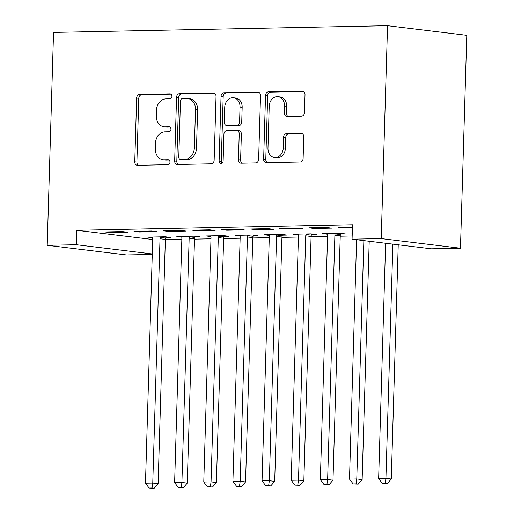 <?xml version="1.0" encoding="UTF-8"?>
<svg xmlns="http://www.w3.org/2000/svg" width="514" height="514" viewBox="0 0 514 514"><rect width="100%" height="100%" fill="white"/><g stroke="black" fill="none" stroke-linecap="round" stroke-linejoin="round"><path stroke-width="0.77" d="M171.939 96.285A2.486 1.998 -83.1 0 0 170.237 93.856A2.486 1.998 -83.1 0 0 170.012 93.844L139.615 94.46A3.553 2.853 -83.1 0 0 136.653 98.058L134.758 161.814A3.553 2.853 -83.1 0 0 137.193 165.283A3.553 2.853 -83.1 0 0 137.514 165.296L167.911 164.686A2.486 1.998 -83.1 0 0 169.986 162.167A2.486 1.998 -83.1 0 0 168.284 159.738A2.486 1.998 -83.1 0 0 168.059 159.725L164.127 159.809A11.366 9.123 -83.1 0 1 163.092 159.751A11.366 9.123 -83.1 0 1 155.305 148.655L155.466 143.342A11.366 9.123 -83.1 0 1 164.955 131.822L168.888 131.745A2.486 1.998 -83.1 0 0 170.963 129.226A2.486 1.998 -83.1 0 0 169.26 126.797A2.486 1.998 -83.1 0 0 169.035 126.785L165.103 126.868A11.366 9.123 -83.1 0 1 164.069 126.817A11.366 9.123 -83.1 0 1 156.282 115.714L156.442 110.401A11.366 9.123 -83.1 0 1 165.932 98.887L169.864 98.804A2.486 1.998 -83.1 0 0 171.939 96.285M301.512 116.158A3.553 2.853 -83.1 0 0 304.474 112.56L305.008 94.672A3.553 2.853 -83.1 0 0 302.573 91.203A3.553 2.853 -83.1 0 0 302.251 91.19L268.494 91.865A3.553 2.853 -83.1 0 0 265.532 95.469L263.637 159.224A3.553 2.853 -83.1 0 0 266.072 162.694A3.553 2.853 -83.1 0 0 266.393 162.707L300.15 162.026A3.553 2.853 -83.1 0 0 303.119 158.428L303.755 136.82A3.553 2.853 -83.1 0 0 301.326 133.357A3.553 2.853 -83.1 0 0 300.998 133.338L286.555 133.627A3.553 2.853 -83.1 0 0 283.587 137.232L283.272 147.942A9.503 7.626 -83.1 0 1 274.47 157.528A9.503 7.626 -83.1 0 1 267.967 148.25L269.214 106.276A9.503 7.626 -83.1 0 1 278.01 96.696A9.503 7.626 -83.1 0 1 284.518 105.968L284.306 112.964A3.553 2.853 -83.1 0 0 286.741 116.434A3.553 2.853 -83.1 0 0 287.063 116.453L301.512 116.158M352.077 239.183L381.221 238.599L460.46 248.223L431.317 248.815L352.077 239.183L352.508 224.753L76.792 230.291L76.368 244.728L152.285 253.948M381.221 238.599L387.543 25.7L53.54 32.414L47.217 245.313L76.368 244.728M216.041 96.459A3.553 2.853 -83.1 0 0 213.606 92.995A3.553 2.853 -83.1 0 0 213.284 92.976L179.527 93.657A3.553 2.853 -83.1 0 0 176.559 97.255L174.664 161.01A3.553 2.853 -83.1 0 0 177.099 164.48A3.553 2.853 -83.1 0 0 177.42 164.493L211.177 163.818A3.553 2.853 -83.1 0 0 214.145 160.214L216.041 96.459M224.008 92.764L257.765 92.083A3.553 2.853 -83.1 0 1 258.092 92.102A3.553 2.853 -83.1 0 1 260.521 95.565L258.632 159.321A3.553 2.853 -83.1 0 1 255.664 162.925L241.22 163.214A3.553 2.853 -83.1 0 1 240.893 163.195A3.553 2.853 -83.1 0 1 238.464 159.725L239.228 133.871A3.553 2.853 -83.1 0 0 236.8 130.402A3.553 2.853 -83.1 0 0 236.472 130.389L226.892 130.582A3.553 2.853 -83.1 0 0 223.924 134.18L223.127 161.1A2.486 1.998 -83.1 0 1 220.821 163.606A2.486 1.998 -83.1 0 1 219.118 161.178L221.046 96.362A3.553 2.853 -83.1 0 1 224.008 92.764L258.915 92.366M460.46 248.223L466.783 35.325L387.543 25.7M308.869 227.824L314.221 228.479L331.71 228.126L326.358 227.477L308.869 227.824M352.263 233.022L351.698 233.028L352.257 233.099M250.575 229L255.933 229.649L273.416 229.295L268.064 228.646L250.575 229M311.535 234.596L316.251 234.5L310.899 233.851L293.41 234.204L298.332 234.802M192.287 230.169L197.639 230.818L215.128 230.471L209.776 229.816L192.287 230.169M253.241 235.765L257.957 235.669L252.605 235.02L235.116 235.373L240.038 235.971M134 231.339L139.352 231.994L156.841 231.641L151.482 230.992L134 231.339M194.954 236.935L199.67 236.845L194.318 236.196L176.829 236.543L181.75 237.14M76.792 230.291L152.709 239.518M165.36 239.73L181.84 239.402M194.504 239.145L210.984 238.811M223.648 238.56L240.134 238.226M252.792 237.976L269.278 237.641M281.942 237.391L298.422 237.057M311.086 236.8L327.566 236.472M340.229 236.215L352.174 235.977M165.81 237.526L170.526 237.429L165.174 236.781L147.685 237.127L152.607 237.725M104.85 231.93L110.208 232.579L127.69 232.225L122.338 231.576L104.85 231.93M224.098 236.35L228.814 236.26L223.462 235.605L205.973 235.958L210.894 236.556M163.144 230.754L168.496 231.403L185.984 231.056L180.632 230.407L163.144 230.754M282.385 235.181L287.108 235.084L281.749 234.435L264.267 234.789L269.182 235.386M221.431 229.585L226.79 230.233L244.272 229.88L238.92 229.231L221.431 229.585M340.679 234.011L345.395 233.915L340.043 233.266L322.554 233.613L327.476 234.211M279.725 228.415L285.077 229.064L302.566 228.711L297.208 228.062L279.725 228.415M352.443 226.95L338.013 227.239L343.365 227.895L352.418 227.708M152.266 254.417L126.457 254.938L47.217 245.313M110.208 232.579L110.227 231.82M139.352 231.994L139.371 231.236M168.496 231.403L168.521 230.645M197.639 230.818L197.665 230.06M226.79 230.233L226.809 229.475M255.933 229.649L255.953 228.891M285.077 229.064L285.097 228.306M314.221 228.479L314.247 227.721M343.365 227.895L343.391 227.13M164.069 126.817L166.208 127.074A11.366 9.123 -83.1 0 0 167.243 127.125L165.103 126.868M169.986 127.074L167.243 127.125M163.092 159.751L165.232 160.015A11.366 9.123 -83.1 0 0 166.266 160.066L164.127 159.809M169.01 160.008L166.266 160.066M170.963 94.133L141.761 94.717A3.553 2.853 -83.1 0 0 138.793 98.315L136.897 162.071A3.553 2.853 -83.1 0 0 138.504 165.277M214.434 93.259L181.667 93.914A3.553 2.853 -83.1 0 0 178.699 97.512L176.81 161.267A3.553 2.853 -83.1 0 0 178.416 164.474M182.521 98.553A2.486 1.998 -83.1 0 0 180.446 101.072L178.788 157.033A2.486 1.998 -83.1 0 0 180.491 159.462A2.486 1.998 -83.1 0 0 180.716 159.475L184.867 159.391A11.366 9.123 -83.1 0 0 194.356 147.871L195.493 109.617A11.366 9.123 -83.1 0 0 187.706 98.521A11.366 9.123 -83.1 0 0 186.672 98.47L182.521 98.553M182.412 159.681A2.486 1.998 -83.1 0 0 182.631 159.719A2.486 1.998 -83.1 0 0 182.856 159.732L180.716 159.475M187.706 98.521L189.846 98.778A11.366 9.123 -83.1 0 1 197.633 109.88L196.496 148.128A11.366 9.123 -83.1 0 1 187.006 159.648L182.856 159.732M236.8 130.402L238.939 130.665A3.553 2.853 -83.1 0 1 241.374 134.135L240.603 159.989A3.553 2.853 -83.1 0 0 242.21 163.195M226.154 93.021A3.553 2.853 -83.1 0 0 223.185 96.619L221.264 161.441A2.486 1.998 -83.1 0 0 221.939 163.343M240.025 107.04A9.503 7.626 -83.1 0 0 233.517 97.763A9.503 7.626 -83.1 0 0 224.721 107.349L224.284 122.139A3.553 2.853 -83.1 0 0 226.713 125.602A3.553 2.853 -83.1 0 0 227.04 125.622L236.62 125.429A3.553 2.853 -83.1 0 0 239.588 121.831L240.025 107.04L242.165 107.304A9.503 7.626 -83.1 0 0 235.663 98.026L233.517 97.763M226.713 125.602L228.858 125.866A3.553 2.853 -83.1 0 0 229.18 125.879L227.04 125.622M242.165 107.304L241.728 122.088A3.553 2.853 -83.1 0 1 238.766 125.686L229.18 125.879M278.01 96.696L280.149 96.953A9.503 7.626 -83.1 0 1 286.658 106.231L286.452 113.228A3.553 2.853 -83.1 0 0 288.058 116.427M274.47 157.528L276.616 157.785A9.503 7.626 -83.1 0 0 285.411 148.205L283.272 147.942M302.148 133.621L288.695 133.891A3.553 2.853 -83.1 0 0 285.733 137.489L285.411 148.205M303.401 91.466L270.634 92.128A3.553 2.853 -83.1 0 0 267.672 95.726L265.777 159.481A3.553 2.853 -83.1 0 0 267.383 162.687M152.401 237.038L152.555 237.558A3.617 2.904 96.9 0 1 152.729 238.901L145.481 483.199L152.767 483.051L158.119 483.7L165.367 239.408A3.617 2.904 96.9 0 1 165.617 238.059L166.035 236.883M152.048 487.979L149.131 488.043L154.187 488.242L152.048 487.979L152.767 483.051L160.015 238.759A3.617 2.904 96.9 0 1 160.265 237.404L160.452 236.87M149.131 488.043L145.481 483.199M158.119 483.7L154.187 488.242M181.545 236.446L181.705 236.973A3.617 2.904 96.9 0 1 181.872 238.316L174.625 482.614L181.911 482.466L187.263 483.115L194.517 238.824A3.617 2.904 96.9 0 1 194.767 237.468L195.179 236.299M181.191 487.394L178.274 487.452L183.331 487.657L181.191 487.394L181.911 482.466L189.158 238.175A3.617 2.904 96.9 0 1 189.409 236.819L189.595 236.286M178.274 487.452L174.625 482.614M187.263 483.115L183.331 487.657M210.695 235.862L210.849 236.389A3.617 2.904 96.9 0 1 211.016 237.731L203.769 482.029L211.055 481.881L216.407 482.53L223.661 238.239A3.617 2.904 96.9 0 1 223.911 236.883L224.322 235.714M210.335 486.809L207.418 486.867L212.475 487.073L210.335 486.809L211.055 481.881L218.302 237.584A3.617 2.904 96.9 0 1 218.553 236.234L218.746 235.701M207.418 486.867L203.769 482.029M216.407 482.53L212.475 487.073M239.839 235.277L239.993 235.804A3.617 2.904 96.9 0 1 240.166 237.147L232.913 481.438L240.199 481.297L245.551 481.946L252.804 237.648A3.617 2.904 96.9 0 1 253.055 236.299L253.466 235.123M239.479 486.225L236.568 486.283L241.625 486.482L239.479 486.225L240.199 481.297L247.452 236.999A3.617 2.904 96.9 0 1 247.703 235.65L247.889 235.116M236.568 486.283L232.913 481.438M245.551 481.946L241.625 486.482M268.983 234.692L269.137 235.219A3.617 2.904 96.9 0 1 269.31 236.562L262.056 480.853L269.342 480.706L274.701 481.361L281.948 237.063A3.617 2.904 96.9 0 1 282.199 235.714L282.616 234.538M268.623 485.64L265.712 485.698L270.769 485.897L268.623 485.64L269.342 480.706L276.596 236.414A3.617 2.904 96.9 0 1 276.847 235.065L277.033 234.532M265.712 485.698L262.056 480.853M274.701 481.361L270.769 485.897M298.126 234.108L298.281 234.635A3.617 2.904 96.9 0 1 298.454 235.977L291.207 480.269L298.493 480.121L303.845 480.776L311.092 236.479A3.617 2.904 96.9 0 1 311.343 235.129L311.76 233.954M297.773 485.055L294.856 485.113L299.913 485.312L297.773 485.055L298.493 480.121L305.74 235.83A3.617 2.904 96.9 0 1 305.991 234.48L306.177 233.947M294.856 485.113L291.207 480.269M303.845 480.776L299.913 485.312M327.27 233.523L327.431 234.05A3.617 2.904 96.9 0 1 327.598 235.393L320.351 479.684L327.636 479.536L332.988 480.185L340.242 235.894A3.617 2.904 96.9 0 1 340.493 234.545L340.904 233.369M326.917 484.464L324 484.529L329.056 484.728L326.917 484.464L327.636 479.536L334.884 235.245A3.617 2.904 96.9 0 1 335.134 233.889L335.321 233.356M324 484.529L320.351 479.684M332.988 480.185L329.056 484.728M356.6 239.736L349.494 479.099L356.78 478.952L362.132 479.601L369.206 241.265M356.061 483.88L353.144 483.937L358.2 484.143L356.061 483.88L356.78 478.952L363.854 240.616M353.144 483.937L349.494 479.099M362.132 479.601L358.2 484.143M385.622 243.263L378.638 478.515L385.924 478.367L391.276 479.016L398.228 244.792M385.204 483.295L382.294 483.353L387.35 483.558L385.204 483.295L385.924 478.367L392.876 244.144M382.294 483.353L378.638 478.515M391.276 479.016L387.35 483.558M170.462 93.901L170.012 93.844M168.508 159.783L168.059 159.725M169.485 126.842L169.035 126.785M136.897 162.071L134.758 161.814M138.793 98.315L136.653 98.058M141.761 94.717L139.615 94.46M176.81 161.267L174.664 161.01M178.699 97.512L176.559 97.255M181.667 93.914L179.527 93.657M213.92 93.053L213.284 92.976M187.006 159.648L184.867 159.391M196.496 148.128L194.356 147.871M197.633 109.88L195.493 109.617M258.407 92.16L257.765 92.083M240.603 159.989L238.464 159.725M241.374 134.135L239.228 133.871M221.264 161.441L219.118 161.178M223.185 96.619L221.046 96.362M238.766 125.686L236.62 125.429M241.728 122.088L239.588 121.831M286.452 113.228L284.306 112.964M286.658 106.231L284.518 105.968M285.733 137.489L283.587 137.232M288.695 133.891L286.555 133.627M301.641 133.415L300.998 133.338M265.777 159.481L263.637 159.224M267.672 95.726L265.532 95.469M270.634 92.128L268.494 91.865M302.894 91.267L302.251 91.19M165.367 239.408L160.015 238.759M165.617 238.059L160.265 237.404M194.517 238.824L189.158 238.175M194.767 237.468L189.409 236.819M223.661 238.239L218.302 237.584M223.911 236.883L218.553 236.234M252.804 237.648L247.452 236.999M253.055 236.299L247.703 235.65M281.948 237.063L276.596 236.414M282.199 235.714L276.847 235.065M311.092 236.479L305.74 235.83M311.343 235.129L305.991 234.48M340.242 235.894L334.884 235.245M340.493 234.545L335.134 233.889M182.631 159.719L180.491 159.462"/></g></svg>
